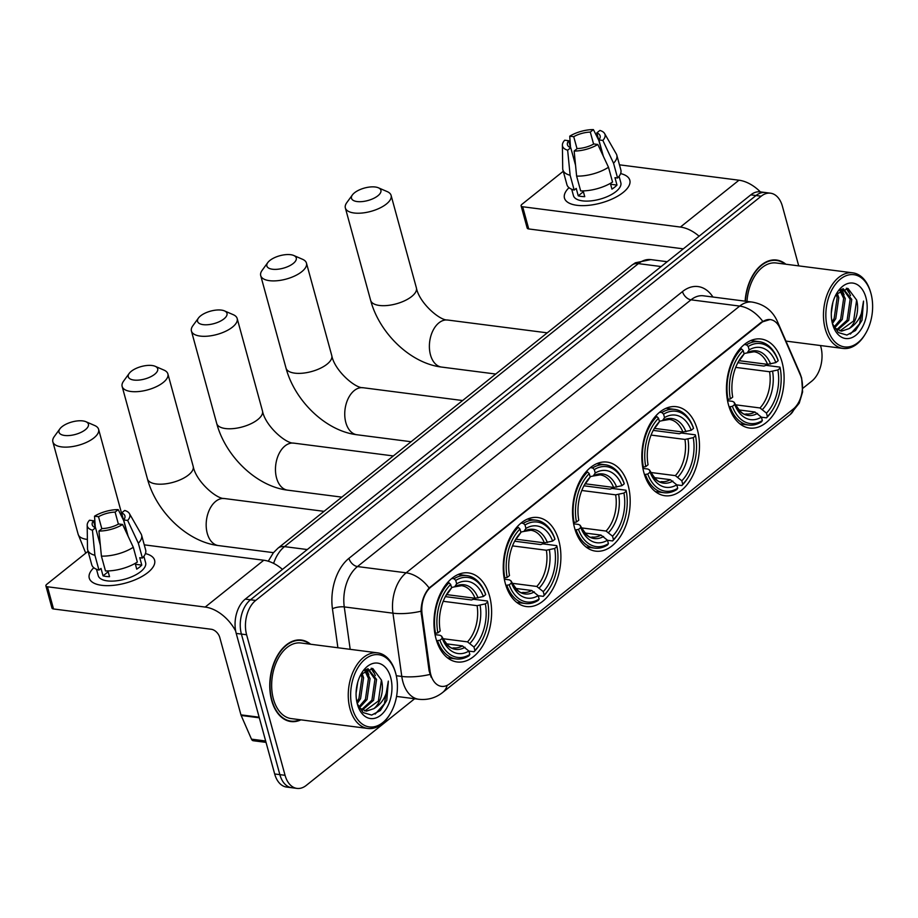 <?xml version="1.0" encoding="UTF-8"?>
<svg xmlns="http://www.w3.org/2000/svg" width="918" height="918" viewBox="0 0 918 918"><rect width="100%" height="100%" fill="white"/><g stroke="black" fill="none" stroke-linecap="round" stroke-linejoin="round"><path stroke-width="1.38" d="M489.558 596.034A44.89 28.492 97.3 0 0 468.513 572.912A44.89 28.492 97.3 0 0 440.64 593.097A44.89 28.492 97.3 0 0 436.027 638.836A44.89 28.492 97.3 0 0 457.061 661.958A44.89 28.492 97.3 0 0 484.934 641.785A44.89 28.492 97.3 0 0 489.558 596.034M697.405 429.808A44.89 28.492 97.3 0 0 676.371 406.697A44.89 28.492 97.3 0 0 648.498 426.87A44.89 28.492 97.3 0 0 643.885 472.621A44.89 28.492 97.3 0 0 664.919 495.731A44.89 28.492 97.3 0 0 692.792 475.558A44.89 28.492 97.3 0 0 697.405 429.808M628.119 485.22A44.89 28.492 97.3 0 0 607.085 462.098A44.89 28.492 97.3 0 0 579.212 482.283A44.89 28.492 97.3 0 0 574.599 528.022A44.89 28.492 97.3 0 0 595.633 551.144A44.89 28.492 97.3 0 0 623.506 530.96A44.89 28.492 97.3 0 0 628.119 485.22M558.832 540.622A44.89 28.492 97.3 0 0 537.799 517.511A44.89 28.492 97.3 0 0 509.926 537.684A44.89 28.492 97.3 0 0 505.313 583.435A44.89 28.492 97.3 0 0 526.347 606.557A44.89 28.492 97.3 0 0 554.22 586.372A44.89 28.492 97.3 0 0 558.832 540.622M782.044 362.128A44.89 28.492 97.3 0 0 761.011 339.006A44.89 28.492 97.3 0 0 733.138 359.19A44.89 28.492 97.3 0 0 728.513 404.93A44.89 28.492 97.3 0 0 749.558 428.052A44.89 28.492 97.3 0 0 777.431 407.867A44.89 28.492 97.3 0 0 782.044 362.128M801.448 378.17A22.87 14.516 97.3 0 0 800.301 374.865L779.898 328.059A22.87 14.516 97.3 0 0 770.34 319.59A22.87 14.516 97.3 0 0 761.951 322.298L431.024 586.946A22.87 14.516 97.3 0 0 422.108 614.188L430.037 670.955A22.87 14.516 97.3 0 0 441.501 686.366A22.87 14.516 97.3 0 0 449.877 683.658L793.278 409.038A22.87 14.516 97.3 0 0 801.448 378.17M785.854 264.223A41.08 26.071 97.3 0 0 776.582 260.046A41.08 26.071 97.3 0 0 745.106 301.173M775.044 260.276A41.08 26.071 97.3 0 0 773.954 259.909M310.64 644.241A41.08 26.071 97.3 0 0 301.379 640.064A41.08 26.071 97.3 0 0 275.87 658.527A41.08 26.071 97.3 0 0 271.648 700.388A41.08 26.071 97.3 0 0 290.891 721.548A41.08 26.071 97.3 0 0 300.92 719.85M299.83 640.294A41.08 26.071 97.3 0 0 298.752 639.938M798.717 265.876L782.411 206.275A25.406 16.122 97.3 0 0 770.512 193.193L760.115 191.851A25.406 16.122 97.3 0 0 750.809 194.857L245.301 599.11A25.406 16.122 97.3 0 0 236.224 633.42L274.677 773.977L279.864 774.643A25.406 16.122 97.3 0 0 291.775 787.736A25.406 16.122 97.3 0 1 279.864 774.643L241.411 634.086L279.864 774.643L285.062 775.308A25.406 16.122 97.3 0 0 296.973 788.401A25.406 16.122 97.3 0 0 306.279 785.395L414.638 698.736M245.301 599.11L250.499 599.775A25.406 16.122 97.3 0 0 241.411 634.086A25.406 16.122 97.3 0 1 250.499 599.775L755.996 195.534L250.499 599.775L255.686 600.441A25.406 16.122 97.3 0 0 246.609 634.751L285.062 775.308M765.314 192.516A25.406 16.122 97.3 0 0 755.996 195.534A25.406 16.122 97.3 0 1 765.314 192.516M431.219 677.358L429.096 670.828L420.995 611.227C421.351 601.657 424.07 593.923 429.154 588.002L761.32 322.218L769.984 319.544M802.871 388.268L811.787 381.142A25.406 16.122 97.3 0 0 820.864 346.832L820.508 345.535M770.512 193.193A25.406 16.122 97.3 0 0 761.194 196.2L255.686 600.441M288.321 721.009A41.08 26.071 97.3 0 0 289.457 720.928M274.677 773.977A25.406 16.122 97.3 0 0 286.577 787.059L296.973 788.401M620.602 173.582A33.874 14.378 164.7 0 1 623.104 192.493A33.874 14.378 164.7 0 1 619.306 195.178A33.874 14.378 164.7 0 1 581.117 205.621A33.874 14.378 164.7 0 1 569.011 187.697A33.874 14.378 164.7 0 0 564.455 198.093A33.874 14.378 164.7 0 0 588.266 205.368A33.874 14.378 164.7 0 0 623.104 192.493A33.874 14.378 164.7 0 0 629.817 180.203A33.874 14.378 164.7 0 0 620.602 173.582M760.368 191.885A33.874 21.883 -128.6 0 0 738.979 180.215L619.455 164.827M699.091 236.213A33.874 21.883 -128.6 0 0 680.399 227.056L522.663 206.757L528.734 228.949L683.302 248.847M528.734 228.949A4.234 1.802 164.7 0 1 527.173 228.054L521.103 205.862A4.234 1.802 -15.3 0 1 521.94 204.324L563.262 171.276M521.103 205.862A4.234 1.802 -15.3 0 0 522.663 206.757M577.032 148.739L573.727 136.69A16.937 7.183 164.7 0 1 590.308 132.089L593.59 144.092M602.965 155.452L596.803 132.915A16.937 7.183 164.7 0 1 600.12 135.853A16.937 7.183 164.7 0 1 598.869 139.926L603.344 156.255M610.711 183.175L611.009 184.311A16.937 7.183 -15.3 0 1 610.722 184.667M619.076 176.29L620.82 182.671A24.556 10.419 164.7 0 1 615.955 191.575A24.556 10.419 164.7 0 1 590.71 200.904A24.556 10.419 164.7 0 1 573.44 195.626L571.696 189.257M596.803 132.915L599.902 130.436A22.021 9.341 164.7 0 1 604.618 133.558L616.299 153.937A27.953 11.854 164.7 0 1 616.804 155.142L620.855 169.933A27.953 11.854 164.7 0 1 617.596 178.023L614.968 177.679L616.988 185.08A24.556 10.419 164.7 0 1 614.739 187.134A24.556 10.419 164.7 0 1 611.939 189.119L610.367 183.371M575.54 165.229L570.755 147.729L567.645 150.208L570.135 175.269L574.175 190.072L576.229 188.431L578.248 195.832A24.556 10.419 164.7 0 0 584.743 196.659L583.159 190.898M612.547 182.051A27.953 11.854 164.7 0 1 580.669 190.898L576.619 176.107L574.14 151.045L577.238 148.567A16.937 7.183 164.7 0 0 593.82 143.965L597.813 144.47L608.496 167.26L612.547 182.051M574.175 190.072A27.953 11.854 164.7 0 1 566.934 184.69L562.895 169.887A27.953 11.854 164.7 0 1 562.711 168.602L562.39 145.113A22.021 9.341 164.7 0 1 564.685 140.213L568.678 140.729L570.583 147.66M617.596 178.023L613.545 163.22L602.862 140.431L598.869 139.926M616.804 155.142A27.953 11.854 164.7 0 1 613.545 163.22M608.496 167.26A27.953 11.854 164.7 0 1 576.619 176.107M570.135 175.269A27.953 11.854 164.7 0 1 562.895 169.887M604.618 133.558A22.021 9.341 164.7 0 1 602.862 140.431M597.813 144.47A22.021 9.341 164.7 0 1 574.14 151.045M567.645 150.208A22.021 9.341 164.7 0 1 562.39 145.113M570.755 147.729A16.937 7.183 164.7 0 1 567.439 144.792A16.937 7.183 164.7 0 1 568.678 140.729M573.727 136.69L569.745 136.174L570.491 147.339M569.745 136.174A22.021 9.341 164.7 0 1 593.418 129.599L590.308 132.089M598.88 140.534L593.418 129.599M582.563 190.921L582.896 192.114A16.937 7.183 -15.3 0 0 583.55 192.332M616.988 185.08L611.009 184.311M582.896 192.114L578.248 195.832M827.52 328.174A36.422 23.122 97.3 0 0 865.422 333.831A36.422 23.122 97.3 0 0 870.952 293.439A36.422 23.122 97.3 0 0 870.723 292.635A36.422 23.122 97.3 0 0 840.257 279.221A36.422 23.122 97.3 0 0 827.52 328.174M870.723 292.635L870.425 291.614A38.108 24.189 97.3 0 0 852.799 272.841A38.108 24.189 97.3 0 0 829.126 289.973A38.108 24.189 97.3 0 0 825.213 328.816A38.108 24.189 97.3 0 0 843.068 348.438A38.108 24.189 97.3 0 0 864.871 334.737L865.422 333.831M837.159 293.037L838.788 297.742L835.77 318.672L832.419 323.561M836.183 294.288L837.159 297.535L834.152 318.454L832.029 321.839M840.716 289.87L845.271 298.579L842.265 319.498L834.508 327.967M839.878 290.444L843.653 298.373L840.636 319.292L833.957 327.106M843.183 288.688L851.766 299.417L848.748 320.336L837.526 330.101M842.827 288.814L850.148 299.199L847.13 320.13L836.757 329.677M832.913 302.274L831.295 313.015M832.442 323.664L838.398 332.591L846.889 335.059L855.519 330.526L862.002 320.313L863.528 301.093C863.081 313.864 858.261 323.044 849.07 328.633A21.171 13.437 97.3 0 0 856.632 300.037L853.625 320.967L839.901 330.928M849.07 328.633L841.542 331.134L834.382 327.852M865.904 297.478A27.953 17.74 97.3 0 0 836.929 292.945A27.953 17.74 97.3 0 0 832.569 324.134A27.953 17.74 97.3 0 0 832.81 324.972A27.953 17.74 97.3 0 0 856.196 334.99A27.953 17.74 97.3 0 0 865.904 297.478M856.632 300.037L848.037 288.504L836.16 294.311M785.108 264.132A40.656 25.807 97.3 0 0 776.525 260.46A40.656 25.807 97.3 0 0 745.382 301.207M852.799 272.841L776.203 262.984A38.108 24.189 97.3 0 0 746.988 301.414M863.528 301.093L859.592 323.813L850.355 334.095M846.362 288.252L848.599 292.211M841.232 289.56L842.116 291.385M847.153 288.332L850.55 295.596M841.817 289.25L844.067 294.758M837.262 292.911L837.572 293.921M354.52 192.78A15.25 6.472 -15.3 0 0 352.409 194.914A15.25 6.472 -15.3 0 0 358.892 201.696A15.25 6.472 -15.3 0 0 377.883 195.786A15.25 6.472 -15.3 0 0 378.4 187.8A15.25 6.472 -15.3 0 0 354.52 192.78M378.4 187.8L387.189 191.598A23.719 10.064 164.7 0 1 391.102 195.419A23.719 10.064 164.7 0 1 386.398 204.014A23.719 10.064 164.7 0 1 362.025 213.033A23.719 10.064 164.7 0 1 345.352 207.938A23.719 10.064 164.7 0 1 346.774 202.66L352.409 194.914M744.28 344.548L746.518 344.835L748.227 346.488A40.312 25.589 97.3 0 1 778.177 360.717L775.836 362.587A36.422 23.122 97.3 0 0 749.168 349.919L747.149 352.914L744.005 353.568M739.07 360.682L767.551 364.354L775.836 362.587M737.854 362.713L763.925 366.064L766.025 365.341L779.921 367.131L780.197 368.118A40.312 25.589 97.3 0 1 773.197 409.015L772.646 409.921A42.01 26.668 97.3 0 1 766.496 417.851L761.412 417.197M730.074 406.995A42.01 26.668 97.3 0 0 748.618 425.034A42.01 26.668 97.3 0 0 761.447 421.89L762.342 420.57A40.312 25.589 97.3 0 1 732.392 406.341L729.087 406.869M727.32 399.502L730.361 398.951A40.312 25.589 97.3 0 1 743.178 350.527L741.469 348.874A42.01 26.668 97.3 0 0 728.054 399.594M741.469 348.874L740.023 348.691M778.177 360.717L777.89 359.741A42.01 26.668 97.3 0 0 759.347 341.703A42.01 26.668 97.3 0 0 746.518 344.835M732.392 406.341L734.733 404.482A36.422 23.122 97.3 0 0 761.401 417.139L762.342 420.57M743.178 350.527L744.119 353.958A36.422 23.122 97.3 0 0 739.105 360.51A36.422 23.122 97.3 0 0 732.702 397.081L730.361 398.951M749.168 349.919L748.227 346.488M761.401 417.139L754.94 411.998L738.76 409.91M727.538 400.718L732.541 401.361L734.09 402.256L734.733 404.482M741.698 357.389L744.119 353.958M754.94 411.998A31.338 19.886 97.3 0 1 746.047 413.938C743.591 415.384 739.598 411.459 734.067 402.187L734.09 402.256A32.578 20.678 97.3 0 0 757.534 413.387M770.592 364.056A32.578 20.678 97.3 0 0 747.149 352.914L754.045 351.778A31.338 19.886 97.3 0 1 767.551 364.354M766.496 417.851L767.391 416.531A40.312 25.589 97.3 0 0 773.197 409.015M767.391 416.531L766.45 413.1A36.422 23.122 97.3 0 0 777.867 369.977L780.197 368.118M735.226 404.769L759.989 407.959L766.45 413.1M777.867 369.977L769.571 371.744L735.72 367.395M269.881 260.46A15.25 6.472 -15.3 0 0 267.769 262.594A15.25 6.472 -15.3 0 0 274.252 269.376A15.25 6.472 -15.3 0 0 293.244 263.466A15.25 6.472 -15.3 0 0 293.76 255.491A15.25 6.472 -15.3 0 0 269.881 260.46M293.76 255.491L302.55 259.289A23.719 10.064 164.7 0 1 306.463 263.11A23.719 10.064 164.7 0 1 301.758 271.705A23.719 10.064 164.7 0 1 277.385 280.713A23.719 10.064 164.7 0 1 260.712 275.618A23.719 10.064 164.7 0 1 262.135 270.34L267.769 262.594M659.64 412.228L661.889 412.526L663.588 414.179A40.312 25.589 97.3 0 1 693.538 428.396L691.197 430.267A36.422 23.122 97.3 0 0 664.529 417.598L662.509 420.605L659.376 421.259M654.431 428.373L682.912 432.034L691.197 430.267M653.226 430.393L679.286 433.744L681.385 433.032L695.282 434.822L695.557 435.798A40.312 25.589 97.3 0 1 688.557 476.706L688.007 477.612A42.01 26.668 97.3 0 1 681.856 485.53L676.773 484.876M645.434 474.675A42.01 26.668 97.3 0 0 663.989 492.714A42.01 26.668 97.3 0 0 676.807 489.569L677.702 488.25A40.312 25.589 97.3 0 1 647.752 474.032L644.447 474.549M642.692 467.182L645.733 466.631A40.312 25.589 97.3 0 1 658.539 418.218L656.84 416.565A42.01 26.668 97.3 0 0 643.415 467.273M656.84 416.565L655.383 416.37M693.538 428.396L693.251 427.421A42.01 26.668 97.3 0 0 674.707 409.382A42.01 26.668 97.3 0 0 661.889 412.526M647.752 474.032L650.093 472.162A36.422 23.122 97.3 0 0 676.761 484.83L677.702 488.25M658.539 418.218L659.48 421.637A36.422 23.122 97.3 0 0 654.465 428.19A36.422 23.122 97.3 0 0 648.062 464.76L645.733 466.631M664.529 417.598L663.588 414.179M676.761 484.83L670.301 479.678L654.121 477.601M642.91 468.398L647.901 469.041L649.451 469.936L650.093 472.162M657.058 425.068L659.48 421.637M670.301 479.678A31.338 19.886 97.3 0 1 661.408 481.617C658.952 483.063 654.959 479.15 649.428 469.867L649.451 469.936A32.578 20.678 97.3 0 0 672.894 481.066M685.953 431.735A32.578 20.678 97.3 0 0 662.509 420.605L669.406 419.457A31.338 19.886 97.3 0 1 682.912 432.034M681.856 485.53L682.751 484.211A40.312 25.589 97.3 0 0 688.557 476.706M682.751 484.211L681.81 480.791A36.422 23.122 97.3 0 0 693.228 437.668L695.557 435.798M650.587 472.46L675.35 475.639L681.81 480.791M693.228 437.668L684.931 439.435L651.08 435.075M200.594 315.872A15.25 6.472 -15.3 0 0 198.483 318.007A15.25 6.472 -15.3 0 0 204.966 324.788A15.25 6.472 -15.3 0 0 223.958 318.879A15.25 6.472 -15.3 0 0 224.474 310.892A15.25 6.472 -15.3 0 0 200.594 315.872M224.474 310.892L233.264 314.69A23.719 10.064 164.7 0 1 237.177 318.512A23.719 10.064 164.7 0 1 232.472 327.106A23.719 10.064 164.7 0 1 208.099 336.126A23.719 10.064 164.7 0 1 191.426 331.031A23.719 10.064 164.7 0 1 192.849 325.752L198.483 318.007M590.354 467.641L592.603 467.928L594.302 469.58A40.312 25.589 97.3 0 1 624.251 483.809L621.911 485.679A36.422 23.122 97.3 0 0 595.243 473.011L593.223 476.006L590.09 476.66M585.145 483.775L613.626 487.447L621.911 485.679M583.94 485.806L610 489.156L612.099 488.433L625.996 490.223L626.271 491.21A40.312 25.589 97.3 0 1 619.271 532.107L618.721 533.014A42.01 26.668 97.3 0 1 612.57 540.943L607.486 540.289M576.148 530.088A42.01 26.668 97.3 0 0 594.703 548.126A42.01 26.668 97.3 0 0 607.521 544.982L608.416 543.663A40.312 25.589 97.3 0 1 578.466 529.434L575.161 529.95M573.406 522.594L576.447 522.044A40.312 25.589 97.3 0 1 589.253 473.619L587.554 471.967A42.01 26.668 97.3 0 0 574.129 522.686M587.554 471.967L586.097 471.783M624.251 483.809L623.965 482.822A42.01 26.668 97.3 0 0 605.421 464.795A42.01 26.668 97.3 0 0 592.603 467.928M578.466 529.434L580.807 527.575A36.422 23.122 97.3 0 0 607.475 540.232L608.416 543.663M589.253 473.619L590.194 477.05A36.422 23.122 97.3 0 0 585.179 483.602A36.422 23.122 97.3 0 0 578.776 520.173L576.447 522.044M595.243 473.011L594.302 469.58M607.475 540.232L601.015 535.091L584.835 533.002M573.624 523.811L578.615 524.453L580.165 525.348L580.807 527.575M587.772 480.481L590.194 477.05M601.015 535.091A31.338 19.886 97.3 0 1 592.121 537.03C589.666 538.476 585.673 534.551 580.142 525.28L580.165 525.348A32.578 20.678 97.3 0 0 603.608 536.479M616.666 487.148A32.578 20.678 97.3 0 0 593.223 476.006L600.12 474.87A31.338 19.886 97.3 0 1 613.626 487.447M612.57 540.943L613.465 539.623A40.312 25.589 97.3 0 0 619.271 532.107M613.465 539.623L612.524 536.192A36.422 23.122 97.3 0 0 623.942 493.069L626.271 491.21M581.301 527.861L606.064 531.052L612.524 536.192M623.942 493.069L615.645 494.836L581.794 490.487M131.308 371.274A15.25 6.472 -15.3 0 0 129.197 373.408A15.25 6.472 -15.3 0 0 135.68 380.19A15.25 6.472 -15.3 0 0 154.672 374.28A15.25 6.472 -15.3 0 0 155.188 366.305A15.25 6.472 -15.3 0 0 131.308 371.274M155.188 366.305L163.978 370.103A23.719 10.064 164.7 0 1 167.891 373.924A23.719 10.064 164.7 0 1 163.186 382.519A23.719 10.064 164.7 0 1 138.813 391.527A23.719 10.064 164.7 0 1 122.14 386.432A23.719 10.064 164.7 0 1 123.563 381.165L129.197 373.408M521.068 523.053L523.317 523.34L525.016 524.993A40.312 25.589 97.3 0 1 554.965 539.21L552.625 541.081A36.422 23.122 97.3 0 0 525.957 528.412L523.937 531.419L520.804 532.073M515.859 539.187L544.34 542.848L552.625 541.081M514.654 541.207L540.713 544.569L542.813 543.846L556.71 545.636L556.985 546.612A40.312 25.589 97.3 0 1 549.985 587.52L549.434 588.427A42.01 26.668 97.3 0 1 543.284 596.344L538.2 595.702M506.862 585.489A42.01 26.668 97.3 0 0 525.417 603.528A42.01 26.668 97.3 0 0 538.235 600.383L539.13 599.064A40.312 25.589 97.3 0 1 509.18 584.846L505.875 585.363M504.12 577.996L507.161 577.445A40.312 25.589 97.3 0 1 519.967 529.032L518.268 527.38A42.01 26.668 97.3 0 0 504.843 578.088M518.268 527.38L516.811 527.184M554.965 539.21L554.679 538.235A42.01 26.668 97.3 0 0 536.135 520.196A42.01 26.668 97.3 0 0 523.317 523.34M509.18 584.846L511.521 582.976A36.422 23.122 97.3 0 0 538.189 595.644L539.13 599.064M519.967 529.032L520.908 532.451A36.422 23.122 97.3 0 0 515.893 539.004A36.422 23.122 97.3 0 0 509.49 575.575L507.161 577.445M525.957 528.412L525.016 524.993M538.189 595.644L531.729 590.492L515.549 588.415M504.338 579.212L509.329 579.855L510.878 580.75L511.521 582.976M518.486 535.882L520.908 532.451M531.729 590.492A31.338 19.886 97.3 0 1 522.835 592.431C520.38 593.877 516.386 589.964 510.856 580.681L510.878 580.75A32.578 20.678 97.3 0 0 534.322 591.88M547.38 542.549A32.578 20.678 97.3 0 0 523.937 531.419L530.833 530.271A31.338 19.886 97.3 0 1 544.34 542.848M543.284 596.344L544.179 595.025A40.312 25.589 97.3 0 0 549.985 587.52M544.179 595.025L543.238 591.605A36.422 23.122 97.3 0 0 554.656 548.482L556.985 546.612M512.014 583.274L536.778 586.453L543.238 591.605M554.656 548.482L546.359 550.249L512.508 545.889M62.022 426.686A15.25 6.472 -15.3 0 0 59.911 428.821A15.25 6.472 -15.3 0 0 66.394 435.602A15.25 6.472 -15.3 0 0 85.385 429.693A15.25 6.472 -15.3 0 0 85.902 421.706A15.25 6.472 -15.3 0 0 62.022 426.686M85.902 421.706L94.692 425.516A23.719 10.064 164.7 0 1 98.605 429.326A23.719 10.064 164.7 0 1 93.9 437.92A23.719 10.064 164.7 0 1 69.527 446.94A23.719 10.064 164.7 0 1 52.854 441.845A23.719 10.064 164.7 0 1 54.277 436.566L59.911 428.821M451.782 578.455L454.031 578.742L455.73 580.405A40.312 25.589 97.3 0 1 485.679 594.623L483.338 596.493A36.422 23.122 97.3 0 0 456.671 583.825L454.651 586.832L451.518 587.474M446.573 594.6L475.054 598.261L483.338 596.493M445.368 596.62L471.427 599.97L473.527 599.247L487.424 601.038L487.699 602.024A40.312 25.589 97.3 0 1 480.699 642.921L480.148 643.828A42.01 26.668 97.3 0 1 473.998 651.757L468.914 651.103M437.576 640.902A42.01 26.668 97.3 0 0 456.131 658.94A42.01 26.668 97.3 0 0 468.949 655.796L469.844 654.477A40.312 25.589 97.3 0 1 439.894 640.248L436.589 640.775M434.834 633.409L437.875 632.858A40.312 25.589 97.3 0 1 450.681 584.433L448.982 582.781A42.01 26.668 97.3 0 0 435.557 633.5M448.982 582.781L447.525 582.597M485.679 594.623L485.392 593.648A42.01 26.668 97.3 0 0 466.849 575.609A42.01 26.668 97.3 0 0 454.031 578.742M439.894 640.248L442.235 638.389A36.422 23.122 97.3 0 0 468.903 651.057L469.844 654.477M450.681 584.433L451.622 587.864A36.422 23.122 97.3 0 0 446.607 594.416A36.422 23.122 97.3 0 0 440.204 630.987L437.875 632.858M456.671 583.825L455.73 580.405M468.903 651.057L462.442 645.905L446.263 643.816M435.052 634.625L440.043 635.267L441.592 636.163L442.235 638.389M449.2 591.295L451.622 587.864M462.442 645.905A31.338 19.886 97.3 0 1 453.549 647.844C451.094 649.29 447.1 645.365 441.569 636.094L441.592 636.163A32.578 20.678 97.3 0 0 465.036 647.293M478.094 597.962A32.578 20.678 97.3 0 0 454.651 586.832L461.547 585.684A31.338 19.886 97.3 0 1 475.054 598.261M473.998 651.757L474.893 650.437A40.312 25.589 97.3 0 0 480.699 642.921M474.893 650.437L473.952 647.018A36.422 23.122 97.3 0 0 485.37 603.883L487.699 602.024M442.728 638.676L467.491 641.866L473.952 647.018M485.37 603.883L477.073 605.662L443.222 601.301M145.4 553.6A33.874 14.378 164.7 0 1 147.89 572.511A33.874 14.378 164.7 0 1 144.103 575.196A33.874 14.378 164.7 0 1 105.914 585.638A33.874 14.378 164.7 0 1 93.808 567.714A33.874 14.378 164.7 0 0 89.253 578.111A33.874 14.378 164.7 0 0 113.063 585.386A33.874 14.378 164.7 0 0 147.89 572.511A33.874 14.378 164.7 0 0 154.603 560.232A33.874 14.378 164.7 0 0 145.4 553.6M282.469 569.389A33.874 21.883 -128.6 0 0 263.776 560.232L144.252 544.844M235.674 631.056A33.874 21.883 -128.6 0 0 205.196 607.073L47.461 586.774L53.531 608.967L211.266 629.266A8.469 5.474 51.4 0 1 219.781 637.505L240.941 714.858L259.14 717.199M53.531 608.967A4.234 1.802 164.7 0 1 51.97 608.072L45.9 585.879A4.234 1.802 -15.3 0 1 46.738 584.341L88.059 551.293M45.9 585.879A4.234 1.802 -15.3 0 0 47.461 586.774M266.025 742.375L253.253 740.734A4.234 2.685 -82.7 0 1 251.486 739.162L241.159 715.466A4.234 2.685 -82.7 0 1 240.941 714.858M101.818 528.757L98.524 516.708A16.937 7.183 164.7 0 1 115.106 512.106L118.388 524.109M127.763 535.481L121.601 512.944A16.937 7.183 164.7 0 1 124.905 515.87A16.937 7.183 164.7 0 1 123.666 519.944L128.13 536.273M135.497 563.193L135.807 564.329A16.937 7.183 -15.3 0 1 135.52 564.685M143.874 556.308L145.618 562.688A24.556 10.419 164.7 0 1 140.752 571.593A24.556 10.419 164.7 0 1 115.507 580.922A24.556 10.419 164.7 0 1 98.237 575.643L96.493 569.275M121.601 512.944L124.699 510.454A22.021 9.341 164.7 0 1 129.415 513.587L141.097 533.955A27.953 11.854 164.7 0 1 141.602 535.16L145.652 549.951A27.953 11.854 164.7 0 1 142.393 558.041L139.754 557.696L141.785 565.098A24.556 10.419 164.7 0 1 139.536 567.152A24.556 10.419 164.7 0 1 136.736 569.137L135.164 563.388M100.337 545.246L95.541 527.747L92.443 530.225L94.921 555.287L98.972 570.089L101.014 568.449L103.045 575.85A24.556 10.419 164.7 0 0 109.529 576.688L107.957 570.927M137.344 562.08A27.953 11.854 164.7 0 1 105.467 570.927L101.416 556.124L98.937 531.063L102.036 528.584A16.937 7.183 164.7 0 0 118.617 523.983L122.61 524.488L133.294 547.277L137.344 562.08M98.972 570.089A27.953 11.854 164.7 0 1 91.731 564.708L87.68 549.905A27.953 11.854 164.7 0 1 87.508 548.62L87.187 525.13A22.021 9.341 164.7 0 1 89.482 520.231L93.475 520.747L95.369 527.678M142.393 558.041L138.343 543.238L127.659 520.449L123.666 519.944M141.602 535.16A27.953 11.854 164.7 0 1 138.343 543.238M133.294 547.277A27.953 11.854 164.7 0 1 101.416 556.124M94.921 555.287A27.953 11.854 164.7 0 1 87.68 549.905M129.415 513.587A22.021 9.341 164.7 0 1 127.659 520.449M122.61 524.488A22.021 9.341 164.7 0 1 98.937 531.063M92.443 530.225A22.021 9.341 164.7 0 1 87.187 525.13M95.541 527.747A16.937 7.183 164.7 0 1 92.236 524.809A16.937 7.183 164.7 0 1 93.475 520.747M98.524 516.708L94.531 516.191L95.288 527.357M94.531 516.191A22.021 9.341 164.7 0 1 118.215 509.616L115.106 512.106M123.678 520.552L118.215 509.616M107.36 570.939L107.693 572.132A16.937 7.183 -15.3 0 0 108.347 572.35M141.785 565.098L135.807 564.329M107.693 572.132L103.045 575.85M352.317 708.191A36.422 23.122 97.3 0 0 390.207 713.848A36.422 23.122 97.3 0 0 395.75 673.468A36.422 23.122 97.3 0 0 395.509 672.653A36.422 23.122 97.3 0 0 365.043 659.239A36.422 23.122 97.3 0 0 352.317 708.191M395.509 672.653L395.21 671.632A38.108 24.189 97.3 0 0 377.596 652.859A38.108 24.189 97.3 0 0 353.923 669.991A38.108 24.189 97.3 0 0 350.01 708.834A38.108 24.189 97.3 0 0 367.866 728.467A38.108 24.189 97.3 0 0 389.668 714.755L390.207 713.848M377.596 652.859L301.001 643.002A38.108 24.189 97.3 0 0 277.328 660.134A38.108 24.189 97.3 0 0 273.415 698.977A38.108 24.189 97.3 0 0 291.27 718.599L367.866 728.467M309.905 644.149A40.656 25.807 97.3 0 0 301.322 640.477A40.656 25.807 97.3 0 0 276.077 658.757A40.656 25.807 97.3 0 0 271.9 700.193A40.656 25.807 97.3 0 0 290.949 721.123A40.656 25.807 97.3 0 0 300.175 719.746M235.146 693.664A42.343 26.874 97.3 0 0 235.834 696.487A42.343 26.874 97.3 0 0 236.66 699.195M361.956 673.055L363.574 677.759L360.567 698.69L357.217 703.578M360.981 674.305L361.956 677.553L358.938 698.483L356.827 701.868M365.502 669.888L370.069 678.597L367.062 699.527L359.294 707.985M364.675 670.461L368.451 678.391L365.433 699.309L358.754 707.124M367.98 668.706L376.564 679.435L373.546 700.354L362.323 710.119M367.613 668.832L374.934 679.228L371.928 700.147L361.554 709.694M357.71 682.303L356.092 693.033M357.24 703.681L363.195 712.609L371.675 715.076L380.316 710.555L386.799 700.331L388.325 681.11C387.866 693.893 383.047 703.073 373.867 708.65A21.171 13.437 97.3 0 0 381.429 680.054L378.411 700.985L364.698 710.945M373.867 708.65L366.328 711.152L359.179 707.87M390.689 677.495A27.953 17.74 97.3 0 0 361.726 672.963A27.953 17.74 97.3 0 0 357.366 704.152A27.953 17.74 97.3 0 0 357.607 704.99A27.953 17.74 97.3 0 0 380.993 715.007A27.953 17.74 97.3 0 0 390.689 677.495M381.429 680.054L372.834 668.534L360.958 674.328M388.325 681.11L384.378 703.831L375.141 714.112M371.159 668.27L373.396 672.228M366.03 669.578L366.913 671.402M371.951 668.35L375.347 675.614M366.615 669.268L368.852 674.776M362.059 672.928L362.369 673.95M761.951 322.298L761.32 322.218M431.024 586.946L430.381 586.854M422.108 614.188L421.167 614.062M430.037 670.955L429.096 670.828M447.169 685.379A29.64 19.14 51.4 0 1 442.614 692.516L790.054 414.672L799.234 403.163L802.596 391.952L801.644 377.986L800.014 373.351A29.64 15.709 156.4 0 1 800.657 375.737M442.614 692.516C435.637 697.978 427.696 700.227 418.757 699.275A33.874 21.504 -82.7 0 1 402.887 681.822A33.874 21.504 -82.7 0 1 401.786 676.44L392.95 613.178A33.874 21.504 -82.7 0 1 406.146 572.821L739.701 306.084A29.64 19.14 51.4 0 1 762.697 321.266M429.154 588.002A29.64 19.14 -128.6 0 0 406.146 572.821L357.469 566.555A33.874 21.504 97.3 0 0 344.261 606.913L350.194 649.336M420.995 611.227A29.64 9.065 172 0 1 392.95 613.178L344.261 606.913A8.469 2.593 -8 0 0 332.442 608.772A42.343 26.874 -82.7 0 1 348.955 558.328L682.499 291.58A42.343 26.874 -82.7 0 1 712.942 297.03M800.014 373.351L777.282 321.197A29.64 15.709 156.4 0 1 777.994 324.651M682.499 291.58A8.469 5.474 51.4 0 0 691.013 299.819L739.701 306.084A33.874 21.504 -82.7 0 1 752.117 302.068L703.429 295.803A33.874 21.504 97.3 0 0 691.013 299.819L357.469 566.555A8.469 5.474 51.4 0 1 348.955 558.328M429.991 674.443A29.64 9.065 172 0 1 401.786 676.44L396.301 675.728M790.054 414.672A29.64 19.14 -128.6 0 0 794.472 407.994M337.893 647.752L332.442 608.772M761.194 196.2L750.809 194.857M246.609 634.751L236.224 633.42M268.274 561.219L273.323 552.831L277.982 548.184L631.859 265.187L635.371 262.789L650.805 259.61A33.874 21.504 97.3 0 0 638.389 263.627L661.155 266.553M631.859 265.187A16.937 10.936 51.4 0 1 638.389 263.627L284.511 546.623L307.278 549.549M277.982 548.184A16.937 10.936 51.4 0 1 284.511 546.623A33.874 21.504 97.3 0 0 273.598 563.388M680.399 227.056L738.979 180.215M411.7 296.491A23.719 10.064 -15.3 0 0 416.393 287.896C419.159 302.745 439.688 320.634 447.64 320.026A23.719 15.055 -82.7 0 0 438.942 322.838A23.719 15.055 -82.7 0 0 430.473 354.853A23.719 15.055 -82.7 0 0 441.592 367.074C410.266 363.344 379.329 333.027 370.654 300.404A23.719 10.064 -15.3 0 0 387.316 305.499A23.719 10.064 -15.3 0 0 411.7 296.491M742.1 356.953A32.578 20.678 97.3 0 0 738.474 361.577M762.583 409.348A32.578 20.678 97.3 0 0 772.612 371.446M759.989 407.959A31.338 19.886 97.3 0 0 769.571 371.744M327.06 364.171A23.719 10.064 -15.3 0 0 331.765 355.576C334.519 370.436 355.048 388.325 363 387.717A23.719 15.055 -82.7 0 0 354.314 390.517A23.719 15.055 -82.7 0 0 345.834 422.544A23.719 15.055 -82.7 0 0 356.953 434.753C325.626 431.024 294.689 400.718 286.014 368.095A23.719 10.064 -15.3 0 0 302.676 373.19A23.719 10.064 -15.3 0 0 327.06 364.171M657.46 424.644A32.578 20.678 97.3 0 0 653.834 429.257L657.265 424.885M677.943 477.027A32.578 20.678 97.3 0 0 687.972 439.137M675.35 475.639A31.338 19.886 97.3 0 0 684.931 439.435M257.774 419.583A23.719 10.064 -15.3 0 0 262.479 410.989C265.233 425.837 285.762 443.727 293.714 443.119A23.719 15.055 -82.7 0 0 285.028 445.93A23.719 15.055 -82.7 0 0 276.548 477.945A23.719 15.055 -82.7 0 0 287.667 490.166C256.34 486.437 225.403 456.12 216.728 423.496A23.719 10.064 -15.3 0 0 233.39 428.591A23.719 10.064 -15.3 0 0 257.774 419.583M588.174 480.045A32.578 20.678 97.3 0 0 584.548 484.67M608.657 532.44A32.578 20.678 97.3 0 0 618.686 494.538M606.064 531.052A31.338 19.886 97.3 0 0 615.645 494.836M188.488 474.985A23.719 10.064 -15.3 0 0 193.193 466.39C195.947 481.25 216.476 499.14 224.428 498.531A23.719 15.055 -82.7 0 0 215.741 501.331A23.719 15.055 -82.7 0 0 207.261 533.358A23.719 15.055 -82.7 0 0 218.381 545.567C187.054 541.838 156.117 511.533 147.442 478.909A23.719 10.064 -15.3 0 0 164.104 484.004A23.719 10.064 -15.3 0 0 188.488 474.985M518.888 535.458A32.578 20.678 97.3 0 0 515.262 540.071L518.693 535.699M539.371 587.841A32.578 20.678 97.3 0 0 549.4 549.951M536.778 586.453A31.338 19.886 97.3 0 0 546.359 550.249M85.741 553.152L78.156 534.31A23.719 10.064 -15.3 0 0 87.382 539.428M449.602 590.859A32.578 20.678 97.3 0 0 445.976 595.484M470.085 643.254A32.578 20.678 97.3 0 0 480.114 605.352M467.491 641.866A31.338 19.886 97.3 0 0 477.073 605.662M205.196 607.073L263.776 560.232M259.312 717.807L241.159 715.466M251.486 739.162L265.646 740.987M777.282 321.197C772.394 310.514 764.005 304.133 752.117 302.068M418.757 699.275L396.553 696.418M650.805 259.61L667.191 261.722M785.946 341.094L843.068 348.438M772.83 259.989L776.525 260.46M370.654 300.404L345.352 207.938M495.743 374.039L441.592 367.074M739.965 423.909L748.618 425.034M750.683 340.578L759.347 341.703M737.865 362.553L741.905 357.205M416.393 287.896L391.102 195.419M547.254 332.844L447.64 320.026M286.014 368.095L260.712 275.618M411.103 441.73L356.953 434.753M655.326 491.6L663.989 492.714M666.043 408.269L674.707 409.382M331.765 355.576L306.463 263.11M462.615 400.535L363 387.717M216.728 423.496L191.426 331.031M341.817 497.131L287.667 490.166M586.04 547.002L594.703 548.126M596.757 463.67L605.421 464.795M583.94 485.645L587.979 480.298M262.479 410.989L237.177 318.512M393.329 455.936L293.714 443.119M147.442 478.909L122.14 386.432M273.461 552.659L218.381 545.567M516.754 602.415L525.417 603.528M527.471 519.083L536.135 520.196M193.193 466.39L167.891 373.924M324.043 511.349L224.428 498.531M78.156 534.31L52.854 441.845M447.468 657.827L456.131 658.94M458.185 574.496L466.849 575.609M445.368 596.459L449.407 591.112M123.414 520.024L98.605 429.326M287.242 720.653L290.949 721.123M297.616 640.007L301.322 640.477"/></g></svg>

